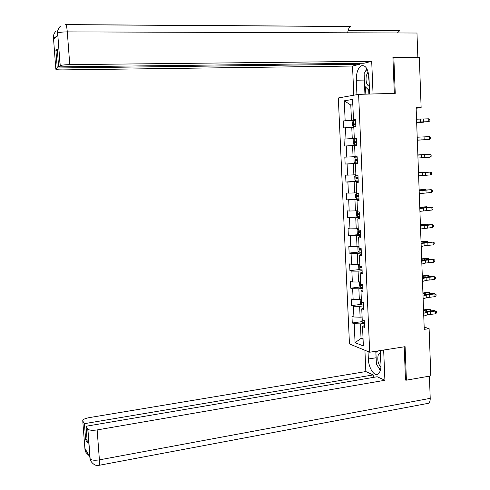 <?xml version="1.0" encoding="UTF-8"?>
<svg xmlns="http://www.w3.org/2000/svg" width="490" height="490" viewBox="0 0 490 490"><rect width="100%" height="100%" fill="white"/><g stroke="black" fill="none" stroke-linecap="round" stroke-linejoin="round"><path stroke-width="0.73" d="M338.321 97.969L349.462 343.955L369.699 352.23L358.607 94.356L338.321 97.969M364.48 325.28L362.533 326.671L364.572 327.4L364.278 320.534L362.233 319.835L361.755 308.878L363.794 309.527L363.494 302.63L361.455 302.012L360.971 291.011L363.017 291.575L362.716 284.653L360.671 284.12L360.187 273.077L362.233 273.555L361.932 266.603L359.887 266.156L359.403 255.063L361.449 255.462L361.142 248.479L359.096 248.118L358.607 236.976L360.658 237.289L360.352 230.282L358.306 230L357.816 218.816L359.862 219.042L359.556 212.005L357.51 211.815L357.02 200.582L359.066 200.722L358.76 193.654L356.714 193.55L356.218 182.274L358.264 182.329L357.957 175.23L355.912 175.212L355.415 163.887L357.461 163.85L357.155 156.727L355.103 156.794L354.607 145.426L356.659 145.303L356.346 138.149L354.295 138.303L353.798 126.886L355.844 126.671L355.532 119.487L353.486 119.738L352.598 99.415L344.268 100.818L350.791 105.038L351.465 120.313L355.562 120.148M362.533 326.671L363.372 345.977L355.066 342.645L354.215 323.7L352.267 323.002L361.779 321.661M344.268 100.818L345.156 120.742L343.202 120.975L343.515 127.951L345.468 127.749L345.971 138.946L344.017 139.093L344.329 146.044L346.283 145.928L346.779 157.076L344.825 157.143L345.138 164.064L347.091 164.028L347.582 175.132L345.634 175.114L345.94 182.011L347.894 182.06L348.39 193.115L346.436 193.017L346.742 199.883L348.696 200.012L349.186 211.031L347.238 210.841L347.545 217.683L349.493 217.897L349.983 228.867L348.035 228.603L348.341 235.414L350.289 235.708L350.779 246.635L348.825 246.286L349.131 253.073L351.079 253.446L351.569 264.331L349.615 263.902L349.921 270.658L351.869 271.117L352.353 281.958L350.405 281.45L350.705 288.175L352.653 288.714L353.137 299.513L351.189 298.925L351.489 305.625L353.437 306.244L353.921 316.993L351.967 316.326L352.267 323.002M416.139 108.247L421.13 107.61L416.126 107.782L424.248 329.366L429.111 328.637L424.162 327.087M361.755 308.878L363.715 307.61M362.104 316.895L360.113 317.171L359.635 306.385L363.635 305.852M353.921 316.993L360.113 317.171M353.437 306.244L359.635 306.385M360.971 291.011L362.943 289.872M361.338 299.372L359.341 299.635L358.864 288.806L362.876 288.31M353.137 299.513L359.341 299.635M352.653 288.714L358.864 288.806M360.187 273.077L362.165 272.06M360.567 281.781L358.57 282.026L358.092 271.154L362.11 270.688M352.353 281.958L358.57 282.026M351.869 271.117L358.092 271.154M359.403 255.063L361.393 254.181M359.795 264.122L357.792 264.349L357.314 253.434L361.338 252.999M351.569 264.331L357.792 264.349M351.079 253.446L357.314 253.434M358.607 236.976L360.609 236.223M359.023 246.39L357.014 246.599L356.53 235.641L360.567 235.243M350.779 246.635L357.014 246.599M350.289 235.708L356.53 235.641M357.816 218.816L359.825 218.197M358.245 228.585L356.23 228.775L355.746 217.774L359.795 217.413M349.983 228.867L356.23 228.775M349.493 217.897L355.746 217.774M357.02 200.582L359.041 200.092M357.461 210.706L355.44 210.884L354.956 199.834L359.011 199.51M349.186 211.031L355.44 210.884M348.696 200.012L354.956 199.834M356.218 182.274L358.245 181.913M356.677 192.76L354.65 192.913L354.166 181.821L358.233 181.533M348.39 193.115L354.65 192.913M347.894 182.06L354.166 181.821M355.415 163.887L357.455 163.66M355.887 174.74L353.86 174.875L353.37 163.74L357.449 163.482M347.582 175.132L353.86 174.875M347.091 164.028L353.37 163.74M355.097 156.641L353.063 156.763L352.573 145.579L354.607 145.469M346.779 157.076L353.063 156.763M346.283 145.928L352.573 145.579M354.295 138.303L356.353 138.266M356.353 138.37L352.267 138.572L351.771 127.345L353.811 127.259M345.971 138.946L352.267 138.572M345.468 127.749L351.771 127.345M353.486 119.738L355.55 119.829M352.837 104.97L350.791 105.038L352.831 104.719M345.156 120.742L351.465 120.313M358.607 94.356L395.24 93.351L393.844 57.606L392.925 57.832M393.844 57.606L419.318 57.373L421.13 107.61M405.493 379.762L406.4 380.16L430.82 375.904L429.111 328.637M406.4 380.16L405.095 346.669L369.699 352.23M363.029 338.137L361.044 338.437L363.078 339.221M364.395 323.327L360.407 323.896L361.044 338.437L355.066 342.645M354.215 323.7L360.407 323.896M343.202 120.975L355.575 120.473M344.017 139.093L356.359 138.486M345.138 164.064L357.437 163.305M345.94 182.011L358.215 181.141M346.742 199.883L358.986 198.903M347.545 217.683L358.227 216.733M348.341 235.414L360.536 234.532M349.131 253.073L359.035 252.019M349.921 270.658L359.715 269.531M350.705 288.175L360.401 286.975M351.489 305.625L361.087 304.351M416.543 119.205L428.732 118.801L428.836 121.661L429.914 120.773L429.877 119.633L428.732 118.801M416.647 122.096L428.836 121.661L416.653 122.249M355.593 120.779L353.425 120.95L352.384 122.243L352.537 125.728L353.676 126.781L355.844 126.616M353.676 126.781L355.844 126.659M355.685 122.996L353.964 123.137L354.117 124.515L355.746 124.399M355.348 124.423L355.691 123.045M416.665 122.555L423.452 122.224L416.665 122.476M368.094 71.828L366.3 75.619C365.522 81.42 366.538 85.021 369.356 86.424M368.835 75.625L368.56 76.581L369.203 82.755M369.54 90.846L364.646 86.142L364.113 73.567L367.059 69.121M380.503 353.198C379.395 353.168 378.592 353.982 378.084 355.648C377.294 360.291 378.237 364.15 380.914 367.218M380.626 356.181L380.289 356.996L380.914 363.023M380.393 370.213L376.412 364.254L375.91 352.451L377.845 350.95M369.674 94.056L368.982 77.536C368.082 68.747 365.516 64.845 361.289 65.819C357.914 68.085 356.255 72.888 356.304 80.219L356.928 94.656M373.055 93.958L371.702 61.311L363.917 63.235L58.635 66.879L60.123 65.703L57.649 33.13L57.74 35.072L53.6 39.384L53.422 37.387M359.874 63.284L359.917 64.221L352.531 66.046L62.72 69.899C57.936 69.911 55.64 69.647 55.823 69.108L57.25 67.981L359.917 64.221M353.805 95.213L352.531 66.046M371.702 61.311L69.758 64.637C64.888 64.741 61.709 65.072 60.239 65.629L60.123 65.703M397.408 32.959L399.607 30.76L348.084 30.533M65.348 24.598C66.175 24.286 66.824 26.711 67.302 31.887L416.972 33.026L417.848 57.238L417.204 57.391M347.698 32.799C348.084 29.51 349.027 27.416 350.54 26.515L350.497 26.515M58.635 66.879L57.281 49.123L55.909 50.409L57.25 67.981M417.848 57.238L392.913 57.471L394.315 93.376M55.909 50.409L57.379 50.403M366.71 68.465L365.307 71.767M364.315 78.388L364.34 80.06L356.304 80.219M364.934 94.184L364.34 80.06M365.528 86.987L365.828 94.16M368.694 90.031L368.866 94.074M57.624 33.559L57.6 33.185M60.368 26.313L59.86 26.766C58.212 28.451 57.459 30.509 57.612 32.934M55.731 31.274L53.931 33.92L53.398 36.928L55.823 69.108M376.204 359.341L376.087 357.761L368.351 359.005C368.554 367.868 374.262 376.81 378.09 373.956C380.111 372.418 381.073 369.227 380.969 364.37L380.393 350.552M368.351 359.005L368.027 351.551M364.915 350.276L365.84 371.567L373.19 374.924L84.427 423.672L82.773 421.014L85.021 450.126L84.911 448.338L89.835 456.986L90.007 458.922M373.294 377.404L373.19 374.924M87.049 439.573L85.658 439.818L87.281 442.562L86.038 426.257L377.171 376.743L384.907 380.277L97.149 429.92L99.397 459.859L430.22 398.346L429.412 376.149M383.658 350.038L384.907 380.277M365.84 371.567L89.082 417.652C84.549 418.54 82.449 419.661 82.773 421.014M430.22 398.346C430.257 400.814 429.712 402.449 428.585 403.264L427.237 403.515M86.038 426.257L87.888 429.185C89.431 430.343 92.518 430.588 97.149 429.92M85.658 439.818L84.427 423.672M406.045 380.007L405.506 380.099L404.207 346.81M378.066 366.734L380.283 370.593M376.087 357.761L375.812 351.269M376.675 351.134L376.706 351.832M86.363 450.886L85.04 450.004M417.204 137.212L429.363 136.624L429.461 139.478L430.538 138.572L430.502 137.433L429.363 136.624M417.309 140.091L429.461 139.478L417.309 140.122M417.86 155.146L429.987 154.381L417.86 155.073M417.964 158.013L430.085 157.223L429.987 154.381L431.127 155.159L431.163 156.292L430.085 157.223M354.472 144.911L356.634 144.783L354.472 144.911L353.327 143.821L353.18 140.348L354.19 139.136L354.442 144.881M354.19 139.136L356.383 138.97M356.261 142.59L356.322 141.2L354.742 141.298L354.907 142.67L356.536 142.578M417.315 140.183L424.083 139.822L417.309 140.165M355.005 157.186L357.167 157.088L355.005 157.186L353.97 158.374L354.117 161.835L355.262 162.968L357.418 162.882M357.265 159.293L355.526 159.391L355.697 160.751L357.326 160.683M357.326 160.659L356.591 159.679M417.854 154.932L424.616 154.546L417.854 154.969M418.515 173.007L430.612 172.07L418.509 172.817M418.619 175.861L430.71 174.893L430.612 172.07L431.745 172.817L431.782 173.95L430.71 174.893M419.164 190.794L431.237 189.679L419.158 190.488M419.269 193.642L431.335 192.496L431.237 189.679L432.364 190.408L432.401 191.535L431.335 192.496M419.814 208.513L431.855 207.227L419.801 208.091M419.918 211.349L431.953 210.032L431.855 207.227L432.976 207.925L433.019 209.046L431.953 210.032M355.905 175.187L354.754 176.333L354.907 179.775L356.046 180.951L358.202 180.902M358.049 177.325L356.297 177.405L356.487 178.764L358.11 178.709M358.104 178.654L357.357 177.735M418.497 172.431L425.24 172.021L418.497 172.535M356.579 193.127L355.538 194.218L355.691 197.648L356.83 198.86L358.986 198.848M358.827 195.29L357.069 195.345L357.271 196.698L358.888 196.668M358.888 196.582L358.129 195.7M419.134 189.863L425.865 189.422L419.14 190.028M425.884 189.857L425.865 189.422L426.122 189.844M357.473 210.982L356.322 212.029L356.469 215.447L357.608 216.703L359.764 216.727M359.605 213.181L357.841 213.217L358.049 214.565L359.666 214.553M359.66 214.43L358.901 213.591M419.771 207.221L426.49 206.762L419.777 207.454M426.508 207.362L426.49 206.762L426.857 207.337M420.463 226.166L432.468 224.702L426.239 224.855L420.445 225.627M420.567 228.983L432.566 227.495L432.468 224.702L433.595 225.376L433.632 226.496L432.566 227.495M358.11 228.806L357.1 229.773L357.247 233.173L358.355 234.434L358.135 228.781M360.383 230.998L358.607 231.017L358.827 232.352L360.444 232.364M360.438 232.211L359.672 231.403M420.402 224.518L427.109 224.028L420.414 224.812M427.133 224.794L427.109 224.028L427.556 224.763M421.106 243.738L424.824 242.881L433.087 242.109L426.863 242.219L421.082 243.089M421.21 246.55L424.928 245.668L433.185 244.89L433.087 242.109L434.201 242.758L434.244 243.873L433.185 244.89M359.023 246.488L357.872 247.444L358.019 250.831L359.158 252.166L361.308 252.264M361.155 248.749L359.372 248.742L359.599 250.078L361.216 250.108M361.204 249.925L360.444 249.134M421.033 241.742L425.712 241.074L427.727 241.227L421.045 242.103M427.758 242.158L427.727 241.227L428.18 242.127M421.749 261.25L425.455 260.27L433.693 259.449L432.701 259.124L427.488 259.522L421.719 260.484M421.853 264.049L425.559 263.05L433.791 262.217L433.693 259.449L434.814 260.074L434.851 261.182L433.791 262.217M359.795 264.135L358.643 265.041L358.79 268.416L359.93 269.788L362.073 269.923M361.069 266.413L360.138 266.395L360.371 267.724L361.981 267.779M361.975 267.565L361.21 266.829M421.663 258.904L426.325 258.163L428.34 258.365L421.682 259.32M428.376 259.455L428.34 258.365L428.799 259.418M422.386 278.688L426.086 277.597L434.305 276.715L433.307 276.336L428.107 276.752L422.356 277.812M422.49 281.474L426.184 280.366L434.403 279.478L434.305 276.715L435.42 277.322L435.457 278.424L434.403 279.478M360.346 281.811L359.415 282.571L359.562 285.933L360.695 287.348L362.839 287.514M360.738 284.139L361.136 285.303L362.747 285.376M362.735 285.131L361.136 285.303M422.288 275.999L426.943 275.184L428.952 275.429L422.307 276.476M428.995 276.679L428.952 275.429L429.418 276.648M423.023 296.058L426.71 294.851L434.912 293.92L433.913 293.486L428.726 293.914L422.986 295.066M423.127 298.833L426.808 297.614L435.01 296.671L434.912 293.92L436.027 294.496L436.063 295.599L435.01 296.671M360.971 299.421L360.181 300.033L360.328 303.377L361.461 304.829L363.605 305.037M361.442 301.822L361.902 302.814L363.507 302.906M363.488 302.63L361.902 302.814M422.913 293.026L427.556 292.144L429.565 292.432L422.931 293.565M429.614 293.841L429.565 292.432L430.03 293.804M423.66 313.355L427.329 312.044L435.518 311.058L434.52 310.562L429.338 311.009L423.617 312.259M423.758 316.124L427.433 314.794L435.616 313.796L435.518 311.058L436.627 311.609L436.663 312.706L435.616 313.796M361.571 316.969L360.94 317.422L361.087 320.754L362.226 322.249L364.358 322.487M362.257 319.841L363.758 320.356M362.208 319.253L362.226 319.731M423.538 309.986L428.162 309.031L430.171 309.368L423.556 310.587M430.226 310.936L430.171 309.368L430.643 310.899M420.34 119.174L420.445 122.041M423.415 119.064L423.519 121.93M353.394 120.987L353.645 126.751M355.532 123.051L354.056 123.119M59.86 26.766C57.796 30.227 57.079 31.911 57.698 31.826L57.759 33.038C59.229 32.322 62.408 31.936 67.302 31.887L69.758 64.637M350.724 26.436L65.789 24.604M60.239 65.629L57.649 33.13M53.441 37.951L53.41 37.608M56.087 36.799L53.459 37.559M90.007 458.934L87.759 429.026M90.025 458.805L90.154 458.989C91.704 460.282 94.778 460.569 99.397 459.859C99.593 462.719 99.513 464.532 99.158 465.298L98.662 465.371M420.99 137.059L421.094 139.913M424.058 136.906L424.156 139.76M421.639 154.871L421.743 157.719M424.695 154.681L424.793 157.523M356.322 141.2L354.852 141.279M354.981 157.217L355.232 162.937M357.167 160.665L355.697 160.751M422.282 172.609L422.38 175.451M425.326 172.382L425.43 175.212M422.919 190.285L423.023 193.109M425.963 190.016L426.061 192.833M423.556 207.882L423.66 210.7M426.594 207.576L426.692 210.382M355.771 175.224L356.016 180.92M357.951 178.66L356.487 178.764M356.555 193.158L356.8 198.83M421.988 190.145L421.976 189.802M358.735 196.582L357.271 196.698M357.333 211.019L357.577 216.672M422.625 207.674L422.613 207.203M359.507 214.436L358.049 214.565M424.193 225.418L424.297 228.218M427.219 225.069L427.317 227.868M423.262 225.131L423.238 224.53M360.285 232.211L358.827 232.352M424.824 242.881L424.928 245.668M427.844 242.495L427.942 245.276M358.888 246.525L359.133 252.13M423.893 242.525L423.868 241.797M361.05 249.925L359.599 250.078M425.455 260.27L425.559 263.05M428.468 259.847L428.566 262.622M359.66 264.171L359.899 269.757M424.524 259.847L424.493 258.99M361.822 267.558L360.371 267.724M426.086 277.597L426.184 280.366M429.087 277.132L429.185 279.9M360.426 281.799L360.671 287.312M425.149 277.101L425.112 276.121M426.71 294.851L426.808 297.614M429.705 294.355L429.804 297.105M361.197 299.39L361.436 304.792M425.773 294.288L425.737 293.185M427.329 312.044L427.433 314.794M430.324 311.505L430.422 314.249M361.963 316.914L362.196 322.206M426.398 311.413L426.349 310.176M363.225 320.172L362.661 320.252M355.397 123.076L353.964 123.137M364.064 65.783L361.289 65.819M399.387 30.839L348.059 30.619M350.54 26.515L65.868 24.696M55.284 31.727C51.854 37.92 54.194 36.334 53.557 37.473L53.698 39.28M428.585 403.264L99.158 465.298C93.768 467.037 89.303 459.344 90.154 458.989L87.888 429.185M89.021 455.553C86.069 452.913 84.782 451.119 85.156 450.169L85.027 448.546M356.175 141.224L354.742 141.298M356.677 159.317L355.526 159.391M356.757 177.374L356.297 177.405M357.394 195.32L357.069 195.345"/></g></svg>
